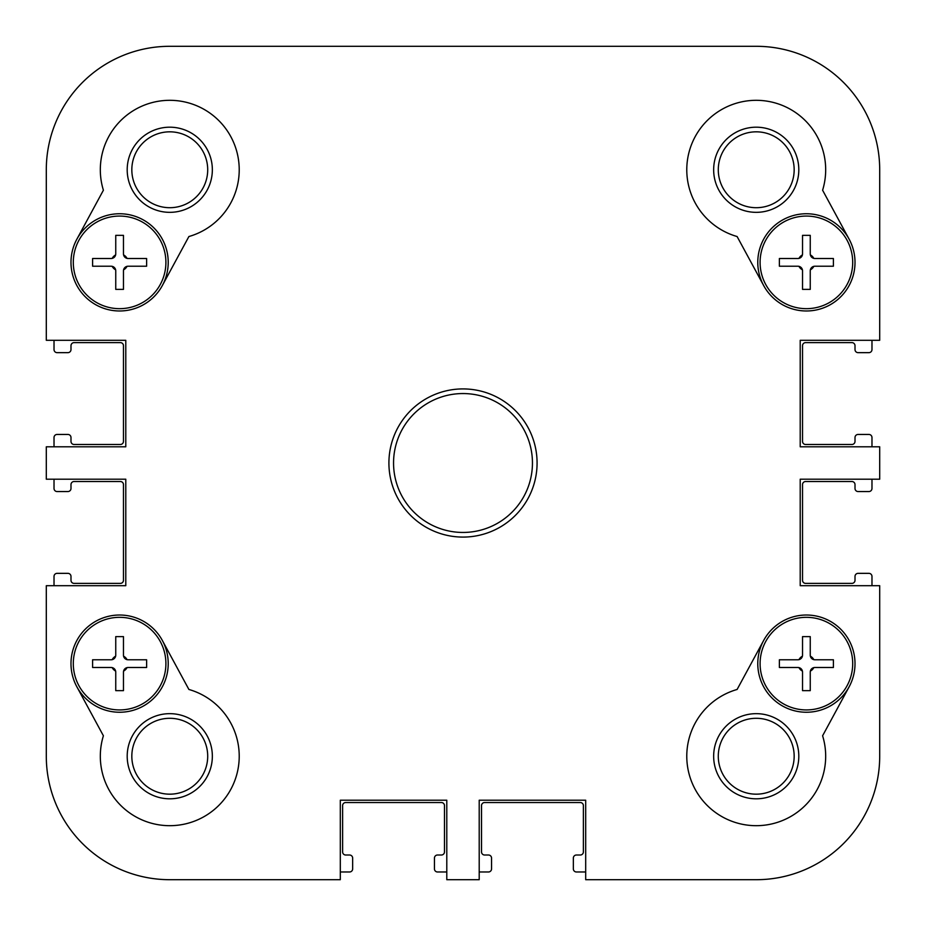 <?xml version="1.0" encoding="UTF-8"?>
<svg xmlns="http://www.w3.org/2000/svg" width="926" height="926" viewBox="0 0 926 926"><rect width="100%" height="100%" fill="white"/><g stroke="black" fill="none" stroke-linecap="round" stroke-linejoin="round"><path stroke-width="1.39" d="M756.229 879.7L585.695 879.7L585.695 800.214L479.205 800.214L479.205 879.7L446.795 879.7L446.795 800.214L340.305 800.214L340.305 879.7L169.771 879.7A123.471 123.471 0 0 1 46.3 756.229L46.3 585.695L125.786 585.695L125.786 479.205L46.3 479.205L46.3 446.795L125.786 446.795L125.786 340.305L46.3 340.305L46.3 169.771A123.471 123.471 0 0 1 169.771 46.3L756.229 46.3A123.471 123.471 0 0 1 879.7 169.771L879.7 340.305L800.214 340.305L800.214 446.795L879.7 446.795L879.7 479.205L800.214 479.205L800.214 585.695L879.7 585.695L879.7 756.229A123.471 123.471 0 0 1 756.229 879.7M737.108 689.465L763.649 640.479A48.615 48.615 0 0 1 829.546 620.883A48.615 48.615 0 0 1 849.142 686.791L822.601 735.776A69.45 69.45 0 0 1 776.243 822.739A69.45 69.45 0 0 1 689.592 775.803A69.45 69.45 0 0 1 737.108 689.465M162.351 640.479L188.892 689.465A69.45 69.45 0 0 1 236.408 775.803A69.45 69.45 0 0 1 149.757 822.739A69.45 69.45 0 0 1 103.399 735.776L76.858 686.791A48.615 48.615 0 0 1 96.454 620.883A48.615 48.615 0 0 1 162.351 640.479A48.615 48.615 0 0 1 142.766 706.376A48.615 48.615 0 0 1 76.858 686.791A48.615 48.615 0 0 1 107.671 616.508A48.615 48.615 0 0 1 168.219 663.629M188.892 236.535L162.351 285.521A48.615 48.615 0 0 1 96.454 305.117A48.615 48.615 0 0 1 76.858 239.209L103.399 190.224A69.45 69.45 0 0 1 149.757 103.261A69.45 69.45 0 0 1 236.408 150.197A69.45 69.45 0 0 1 188.892 236.535M763.649 285.521L737.108 236.535A69.45 69.45 0 0 1 689.592 150.197A69.45 69.45 0 0 1 776.243 103.261A69.45 69.45 0 0 1 822.601 190.224L849.142 239.209A48.615 48.615 0 0 1 829.546 305.117A48.615 48.615 0 0 1 763.649 285.521A48.615 48.615 0 0 1 783.234 219.624A48.615 48.615 0 0 1 849.142 239.209A48.615 48.615 0 0 1 818.329 309.492A48.615 48.615 0 0 1 757.781 262.371M537.08 463A74.08 74.08 0 0 0 425.96 398.84A74.08 74.08 0 0 0 425.96 527.16A74.08 74.08 0 0 0 537.08 463M532.45 463A69.45 69.45 0 0 1 428.275 523.144A69.45 69.45 0 0 1 428.275 402.856A69.45 69.45 0 0 1 532.45 463M127.198 756.229A42.573 42.573 0 0 0 191.057 793.107A42.573 42.573 0 0 0 191.057 719.363A42.573 42.573 0 0 0 127.198 756.229M131.828 756.229A37.943 37.943 0 0 1 188.742 723.38A37.943 37.943 0 0 1 188.742 789.091A37.943 37.943 0 0 1 131.828 756.229M713.657 169.771A42.573 42.573 0 0 0 777.516 206.637A42.573 42.573 0 0 0 777.516 132.893A42.573 42.573 0 0 0 713.657 169.771M718.287 169.771A37.943 37.943 0 0 1 775.201 136.909A37.943 37.943 0 0 1 775.201 202.62A37.943 37.943 0 0 1 718.287 169.771M713.657 756.229A42.573 42.573 0 0 0 777.516 793.107A42.573 42.573 0 0 0 777.516 719.363A42.573 42.573 0 0 0 713.657 756.229M718.287 756.229A37.943 37.943 0 0 1 775.201 723.38A37.943 37.943 0 0 1 775.201 789.091A37.943 37.943 0 0 1 718.287 756.229M763.649 640.479A48.615 48.615 0 0 0 783.234 706.376A48.615 48.615 0 0 0 849.142 686.791A48.615 48.615 0 0 0 818.329 616.508A48.615 48.615 0 0 0 757.781 663.629M127.198 169.771A42.573 42.573 0 0 0 191.057 206.637A42.573 42.573 0 0 0 191.057 132.893A42.573 42.573 0 0 0 127.198 169.771M131.828 169.771A37.943 37.943 0 0 1 188.742 136.909A37.943 37.943 0 0 1 188.742 202.62A37.943 37.943 0 0 1 131.828 169.771M162.351 285.521A48.615 48.615 0 0 0 142.766 219.624A48.615 48.615 0 0 0 76.858 239.209A48.615 48.615 0 0 0 107.671 309.492A48.615 48.615 0 0 0 168.219 262.371M802.529 690.646L802.529 672.126L802.529 690.646L810.25 690.646L802.529 690.646M779.379 667.496L779.379 659.775L779.379 667.496L797.899 667.496A4.63 4.63 0 0 1 798.941 667.611A4.618 4.584 -142.4 0 0 797.899 667.496L779.379 667.496M802.529 672.126A4.618 4.584 -127.6 0 0 802.414 671.084A4.63 4.63 0 0 1 802.529 672.126M802.414 671.084A4.63 4.63 0 0 0 798.941 667.611A8.45 8.45 0 0 0 802.414 671.084M833.4 667.496L814.88 667.496L833.4 667.496L833.4 659.775L833.4 667.496M779.379 659.775L797.899 659.775L779.379 659.775M802.529 655.145L802.529 636.625L802.529 655.145A4.63 4.63 0 0 1 802.414 656.187A4.618 4.584 -52.4 0 0 802.529 655.145M797.899 659.775A4.618 4.584 -37.6 0 0 798.941 659.659A4.63 4.63 0 0 1 797.899 659.775M798.941 659.659A4.63 4.63 0 0 0 802.414 656.187A8.45 8.45 0 0 0 798.941 659.659M802.529 636.625L810.25 636.625L802.529 636.625M810.25 636.625L810.25 655.145L810.25 636.625M810.25 672.126L810.25 690.646L810.25 672.126A4.63 4.63 0 0 1 810.366 671.084A4.618 4.584 127.6 0 0 810.25 672.126M813.838 667.611A4.63 4.63 0 0 0 810.366 671.084A8.45 8.45 0 0 0 813.838 667.611A4.63 4.63 0 0 1 814.88 667.496A4.618 4.584 142.4 0 0 813.838 667.611M814.88 659.775L833.4 659.775L814.88 659.775A4.63 4.63 0 0 1 813.838 659.659A4.618 4.584 37.6 0 0 814.88 659.775M810.366 656.187A4.63 4.63 0 0 0 813.838 659.659A8.45 8.45 0 0 0 810.366 656.187A4.63 4.63 0 0 1 810.25 655.145A4.618 4.584 52.4 0 0 810.366 656.187M760.096 663.629A46.3 46.3 0 0 0 806.396 709.929A46.3 46.3 0 0 0 852.696 663.629A46.3 46.3 0 0 0 806.396 617.329A46.3 46.3 0 0 0 760.096 663.629M115.75 690.646L115.75 672.126L115.75 690.646L123.471 690.646L115.75 690.646M92.6 667.496L92.6 659.775L92.6 667.496L111.12 667.496A4.63 4.63 0 0 1 112.162 667.611A4.618 4.584 -142.4 0 0 111.12 667.496L92.6 667.496M115.75 672.126A4.618 4.584 -127.6 0 0 115.634 671.084A4.63 4.63 0 0 1 115.75 672.126M115.634 671.084A4.63 4.63 0 0 0 112.162 667.611A8.45 8.45 0 0 0 115.634 671.084M146.621 667.496L128.101 667.496L146.621 667.496L146.621 659.775L146.621 667.496M92.6 659.775L111.12 659.775L92.6 659.775M115.75 655.145L115.75 636.625L115.75 655.145A4.63 4.63 0 0 1 115.634 656.187A4.618 4.584 -52.4 0 0 115.75 655.145M111.12 659.775A4.618 4.584 -37.6 0 0 112.162 659.659A4.63 4.63 0 0 1 111.12 659.775M112.162 659.659A4.63 4.63 0 0 0 115.634 656.187A8.45 8.45 0 0 0 112.162 659.659M115.75 636.625L123.471 636.625L115.75 636.625M123.471 636.625L123.471 655.145L123.471 636.625M123.471 672.126L123.471 690.646L123.471 672.126A4.63 4.63 0 0 1 123.586 671.084A4.618 4.584 127.6 0 0 123.471 672.126M127.059 667.611A4.63 4.63 0 0 0 123.586 671.084A8.45 8.45 0 0 0 127.059 667.611A4.63 4.63 0 0 1 128.101 667.496A4.618 4.584 142.4 0 0 127.059 667.611M128.101 659.775L146.621 659.775L128.101 659.775A4.63 4.63 0 0 1 127.059 659.659A4.618 4.584 37.6 0 0 128.101 659.775M123.586 656.187A4.63 4.63 0 0 0 127.059 659.659A8.45 8.45 0 0 0 123.586 656.187A4.63 4.63 0 0 1 123.471 655.145A4.618 4.584 52.4 0 0 123.586 656.187M73.304 663.629A46.3 46.3 0 0 0 119.604 709.929A46.3 46.3 0 0 0 165.904 663.629A46.3 46.3 0 0 0 119.604 617.329A46.3 46.3 0 0 0 73.304 663.629M802.529 289.375L802.529 270.855L802.529 289.375L810.25 289.375L802.529 289.375M779.379 266.225L779.379 258.504L779.379 266.225L797.899 266.225A4.63 4.63 0 0 1 798.941 266.341A4.618 4.584 -142.4 0 0 797.899 266.225L779.379 266.225M802.529 270.855A4.618 4.584 -127.6 0 0 802.414 269.813A4.63 4.63 0 0 1 802.529 270.855M802.414 269.813A4.63 4.63 0 0 0 798.941 266.341A8.45 8.45 0 0 0 802.414 269.813M833.4 266.225L814.88 266.225L833.4 266.225L833.4 258.504L833.4 266.225M779.379 258.504L797.899 258.504L779.379 258.504M802.529 253.874L802.529 235.354L802.529 253.874A4.63 4.63 0 0 1 802.414 254.916A4.618 4.584 -52.4 0 0 802.529 253.874M797.899 258.504A4.618 4.584 -37.6 0 0 798.941 258.389A4.63 4.63 0 0 1 797.899 258.504M798.941 258.389A4.63 4.63 0 0 0 802.414 254.916A8.45 8.45 0 0 0 798.941 258.389M802.529 235.354L810.25 235.354L802.529 235.354M810.25 235.354L810.25 253.874L810.25 235.354M810.25 270.855L810.25 289.375L810.25 270.855A4.63 4.63 0 0 1 810.366 269.813A4.618 4.584 127.6 0 0 810.25 270.855M813.838 266.341A4.63 4.63 0 0 0 810.366 269.813A8.45 8.45 0 0 0 813.838 266.341A4.63 4.63 0 0 1 814.88 266.225A4.618 4.584 142.4 0 0 813.838 266.341M814.88 258.504L833.4 258.504L814.88 258.504A4.63 4.63 0 0 1 813.838 258.389A4.618 4.584 37.6 0 0 814.88 258.504M810.366 254.916A4.63 4.63 0 0 0 813.838 258.389A8.45 8.45 0 0 0 810.366 254.916A4.63 4.63 0 0 1 810.25 253.874A4.618 4.584 52.4 0 0 810.366 254.916M760.096 262.371A46.3 46.3 0 0 0 806.396 308.671A46.3 46.3 0 0 0 852.696 262.371A46.3 46.3 0 0 0 806.396 216.071A46.3 46.3 0 0 0 760.096 262.371M115.75 289.375L115.75 270.855L115.75 289.375L123.471 289.375L115.75 289.375M92.6 266.225L92.6 258.504L92.6 266.225L111.12 266.225A4.63 4.63 0 0 1 112.162 266.341A4.618 4.584 -142.4 0 0 111.12 266.225L92.6 266.225M115.75 270.855A4.618 4.584 -127.6 0 0 115.634 269.813A4.63 4.63 0 0 1 115.75 270.855M115.634 269.813A4.63 4.63 0 0 0 112.162 266.341A8.45 8.45 0 0 0 115.634 269.813M146.621 266.225L128.101 266.225L146.621 266.225L146.621 258.504L146.621 266.225M92.6 258.504L111.12 258.504L92.6 258.504M115.75 253.874L115.75 235.354L115.75 253.874A4.63 4.63 0 0 1 115.634 254.916A4.618 4.584 -52.4 0 0 115.75 253.874M111.12 258.504A4.618 4.584 -37.6 0 0 112.162 258.389A4.63 4.63 0 0 1 111.12 258.504M112.162 258.389A4.63 4.63 0 0 0 115.634 254.916A8.45 8.45 0 0 0 112.162 258.389M115.75 235.354L123.471 235.354L115.75 235.354M123.471 235.354L123.471 253.874L123.471 235.354M123.471 270.855L123.471 289.375L123.471 270.855A4.63 4.63 0 0 1 123.586 269.813A4.618 4.584 127.6 0 0 123.471 270.855M127.059 266.341A4.63 4.63 0 0 0 123.586 269.813A8.45 8.45 0 0 0 127.059 266.341A4.63 4.63 0 0 1 128.101 266.225A4.618 4.584 142.4 0 0 127.059 266.341M128.101 258.504L146.621 258.504L128.101 258.504A4.63 4.63 0 0 1 127.059 258.389A4.618 4.584 37.6 0 0 128.101 258.504M123.586 254.916A4.63 4.63 0 0 0 127.059 258.389A8.45 8.45 0 0 0 123.586 254.916A4.63 4.63 0 0 1 123.471 253.874A4.618 4.584 52.4 0 0 123.586 254.916M73.304 262.371A46.3 46.3 0 0 0 119.604 308.671A46.3 46.3 0 0 0 165.904 262.371A46.3 46.3 0 0 0 119.604 216.071A46.3 46.3 0 0 0 73.304 262.371M340.305 879.7L169.771 879.7M879.7 585.695L879.7 756.229M169.771 46.3L510.839 46.3M46.3 340.305L46.3 169.771M446.795 871.979L437.535 871.979A3.091 3.091 0 0 1 434.444 868.901L434.444 858.089A3.091 3.091 0 0 1 437.535 855.011L441.389 855.011A3.091 3.091 0 0 0 444.48 851.92L444.48 805.62A3.091 3.091 0 0 0 441.389 802.529L345.711 802.529A3.091 3.091 0 0 0 342.62 805.62L342.62 851.92A3.091 3.091 0 0 0 345.711 855.011L349.565 855.011A3.091 3.091 0 0 1 352.656 858.089L352.656 868.901A3.091 3.091 0 0 1 349.565 871.979L340.305 871.979M585.695 871.979L576.435 871.979A3.091 3.091 0 0 1 573.344 868.901L573.344 858.089A3.091 3.091 0 0 1 576.435 855.011L580.289 855.011A3.091 3.091 0 0 0 583.38 851.92L583.38 805.62A3.091 3.091 0 0 0 580.289 802.529L484.611 802.529A3.091 3.091 0 0 0 481.52 805.62L481.52 851.92A3.091 3.091 0 0 0 484.611 855.011L488.465 855.011A3.091 3.091 0 0 1 491.556 858.089L491.556 868.901A3.091 3.091 0 0 1 488.465 871.979L479.205 871.979M871.979 479.205L871.979 488.465A3.091 3.091 0 0 1 868.901 491.556L858.089 491.556A3.091 3.091 0 0 1 855.011 488.465L855.011 484.611A3.091 3.091 0 0 0 851.92 481.52L805.62 481.52A3.091 3.091 0 0 0 802.529 484.611L802.529 580.289A3.091 3.091 0 0 0 805.62 583.38L851.92 583.38A3.091 3.091 0 0 0 855.011 580.289L855.011 576.435A3.091 3.091 0 0 1 858.089 573.344L868.901 573.344A3.091 3.091 0 0 1 871.979 576.435L871.979 585.695M871.979 340.305L871.979 349.565A3.091 3.091 0 0 1 868.901 352.656L858.089 352.656A3.091 3.091 0 0 1 855.011 349.565L855.011 345.711A3.091 3.091 0 0 0 851.92 342.62L805.62 342.62A3.091 3.091 0 0 0 802.529 345.711L802.529 441.389A3.091 3.091 0 0 0 805.62 444.48L851.92 444.48A3.091 3.091 0 0 0 855.011 441.389L855.011 437.535A3.091 3.091 0 0 1 858.089 434.444L868.901 434.444A3.091 3.091 0 0 1 871.979 437.535L871.979 446.795M54.021 446.795L54.021 437.535A3.091 3.091 0 0 1 57.099 434.444L67.911 434.444A3.091 3.091 0 0 1 70.989 437.535L70.989 441.389A3.091 3.091 0 0 0 74.08 444.48L120.38 444.48A3.091 3.091 0 0 0 123.471 441.389L123.471 345.711A3.091 3.091 0 0 0 120.38 342.62L74.08 342.62A3.091 3.091 0 0 0 70.989 345.711L70.989 349.565A3.091 3.091 0 0 1 67.911 352.656L57.099 352.656A3.091 3.091 0 0 1 54.021 349.565L54.021 340.305M54.021 585.695L54.021 576.435A3.091 3.091 0 0 1 57.099 573.344L67.911 573.344A3.091 3.091 0 0 1 70.989 576.435L70.989 580.289A3.091 3.091 0 0 0 74.08 583.38L120.38 583.38A3.091 3.091 0 0 0 123.471 580.289L123.471 484.611A3.091 3.091 0 0 0 120.38 481.52L74.08 481.52A3.091 3.091 0 0 0 70.989 484.611L70.989 488.465A3.091 3.091 0 0 1 67.911 491.556L57.099 491.556A3.091 3.091 0 0 1 54.021 488.465L54.021 479.205"/></g></svg>
